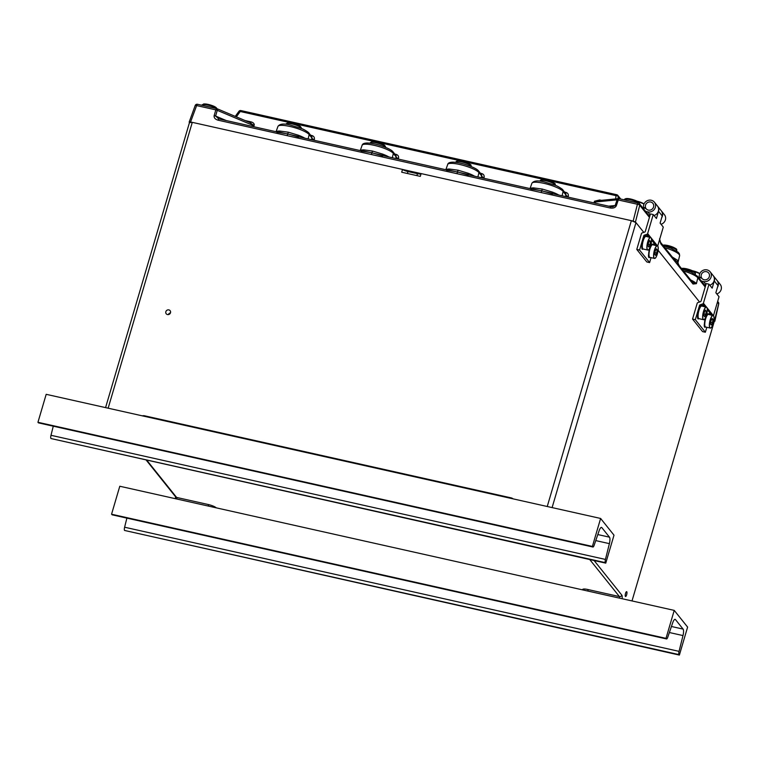 <?xml version="1.0" encoding="UTF-8"?>
<svg xmlns="http://www.w3.org/2000/svg" width="759" height="759" viewBox="0 0 759 759"><rect width="100%" height="100%" fill="white"/><g stroke="black" fill="none" stroke-linecap="round" stroke-linejoin="round"><path stroke-width="1.14" d="M626.773 591.754A2.486 0.712 102.6 0 0 626.63 591.659A2.486 0.712 102.6 0 0 625.454 593.661A2.486 0.712 102.6 0 0 625.407 596.422A2.486 0.712 102.6 0 0 625.549 596.517A2.486 0.712 102.6 0 0 626.716 594.515A2.486 0.712 102.6 0 0 626.773 591.754M167.483 314.558A2.486 2.324 -38.7 0 0 170.111 310.668A2.486 2.324 -38.7 0 0 166.183 310.991A2.486 2.324 -38.7 0 0 167.483 314.558M421.065 173.783A4.971 1.072 16.4 0 1 417.459 173.678L407.972 171.553A4.971 1.072 16.4 0 1 402.517 169.418L192.283 122.351L108.148 408.19M402.517 169.418L401.701 172.217L420.306 176.382L421.122 173.583L631.365 220.66L635.976 222.605L643.793 232.368M658.119 250.261L699.561 302.016M713.887 319.909L714.494 320.668L632.01 600.929M105.577 407.611L189.456 122.626L192.283 122.351M635.976 222.605L552.106 507.591M547.239 506.5L631.365 220.66M170.433 312.926A2.486 2.324 -38.7 0 0 168.356 314.587M612.75 206.809L611.052 206.704A1.992 0.569 102.6 0 1 611.166 206.78L612.75 206.809L615.169 205.518A1.992 0.512 18.5 0 1 616.355 205.651L616.327 205.727A1.992 0.493 -159.7 0 0 615.151 205.556M552.353 193.621L611.052 206.704A1.992 0.569 102.6 0 0 610.198 207.994C613.244 208.469 615.283 207.71 616.327 205.727M218.886 118.926L215.603 116.051L226.239 120.548M215.594 116.089A1.992 0.55 14.3 0 0 214.133 115.672L214.161 115.596A1.992 0.541 16.1 0 1 215.603 116.051L217.254 110.321A1.992 0.911 -67.1 0 0 216.998 108.689A1.992 0.911 -67.1 0 0 216.78 108.66A1.992 0.569 -77.4 0 0 216.666 108.575A1.992 0.569 -77.4 0 0 215.812 109.865A1.992 0.541 16.1 0 1 217.254 110.321L252.567 125.226A1.992 0.778 -147.8 0 0 253.876 126.051L253.506 126.649M593.993 202.881L594.107 202.236A1.992 0.987 -170.3 0 0 595.417 201.998L597.324 200.746L618.471 198.649A1.992 1.717 -95.7 0 1 619.012 198.697M542.239 189.048L541.708 190.765L531.224 189.124L530.579 190.167L551.717 194.902L552.685 193.687L552.448 192.112L542.239 189.048L533.539 187.881L532.818 188.915L531.547 188.953M458.047 170.206L457.516 171.923L447.032 170.272L446.396 171.316L467.535 176.05L468.493 174.836L468.256 173.261L458.047 170.206L449.356 169.029L448.626 170.063L447.364 170.101M372.46 151.041L371.938 152.758L361.455 151.117L360.81 152.151L381.948 156.885L382.916 155.671L382.669 154.105L372.46 151.041L363.77 149.865L363.049 150.899L361.777 150.946M288.278 132.189L287.746 133.907L277.263 132.265L276.618 133.299L297.756 138.034L298.723 136.829L298.486 135.254L288.278 132.189L279.578 131.022L278.857 132.047L277.585 132.094M250.261 122.73A1.992 0.569 102.6 0 0 250.84 121.838C253.117 122.436 254.256 123.489 254.256 125.007L253.876 126.051M251.903 126.288L252.832 124.742L249.996 122.683M238.867 111.639A1.992 0.721 36 0 1 238.914 111.355L238.914 111.355A1.992 0.721 36 0 1 240.233 111.507A1.992 0.569 -77.4 0 1 240.954 110.577A1.992 0.569 -77.4 0 1 241.068 110.662M568.045 197.074L568.254 196.439A1.992 0.92 18.2 0 1 566.081 195.101L563.131 191.42A16.499 3.539 -163.6 0 0 544.013 183.355A16.499 3.539 -163.6 0 0 531.898 183.27C533.729 180.633 537.96 180.206 544.592 181.999L555.066 185.224C557.799 185.993 563.51 189.854 562.798 189.864A1.992 1.86 141.3 0 1 563.131 191.42L562.096 195.746M562.798 189.864L565.92 193.763L565.607 196.524M483.853 178.223L484.062 177.597A1.992 0.92 18.2 0 1 481.889 176.249L478.938 172.568A16.499 3.539 -163.6 0 0 459.821 164.504A16.499 3.539 -163.6 0 0 447.706 164.428L445.837 169.712M477.904 176.894L478.938 172.568A1.992 1.86 141.3 0 0 478.606 171.012L481.737 174.912L481.424 177.682M398.276 159.058L398.475 158.432A1.992 0.92 18.2 0 1 396.302 157.094L393.352 153.413A16.499 3.539 -163.6 0 0 374.244 145.339A16.499 3.539 -163.6 0 0 362.128 145.263L360.259 150.548M392.327 157.73L393.352 153.413A1.992 1.86 141.3 0 0 393.02 151.847L396.151 155.756L395.837 158.517M314.084 140.216L314.292 139.58A1.992 0.92 18.2 0 1 312.11 138.242L309.169 134.561A16.499 3.539 -163.6 0 0 290.052 126.487A16.499 3.539 -163.6 0 0 277.936 126.411C279.767 123.764 283.999 123.347 290.631 125.14L301.105 128.366C303.837 129.134 309.549 132.986 308.837 132.996A1.992 1.86 141.3 0 1 309.169 134.561L308.135 138.878M308.837 132.996L311.958 136.905L311.645 139.665M615.691 198.924L615.995 195.632A1.992 1.006 5.3 0 1 618.224 196.581L618.025 198.697M663.271 245.736L671.155 248.335L678.195 252.254L679.39 253.791L679.618 255.698L678.223 261.57L677.796 260.384L672.332 257.054M594.107 202.236L594.544 201.201L599.686 199.949A1.992 0.569 -77.4 0 1 599.392 200.547M677.796 260.384L677.351 262.14L673.489 258.506M679.068 265.479L677.948 262.842L674.248 259.474L674.409 260.792L676.943 263.961L677.351 262.14L679.476 267.13L676.943 263.961M278.857 132.047L298.221 136.383M363.049 150.899L382.413 155.234M448.626 170.063L467.999 174.399M532.818 188.915L552.182 193.251M608.642 206.163L615.169 205.518L617.067 199.845A1.992 1.717 -95.7 0 1 618.471 198.649A1.992 1.992 0 0 1 619.107 198.687A1.992 0.569 -77.4 0 1 619.221 198.763M674.409 260.792L660.852 243.867A1.992 1.86 -38.7 0 0 660.52 242.301L674.248 259.474M692.635 282.414L696.42 283.648L693.033 284.056A1.992 1.86 141.3 0 0 692.701 282.5L679.248 265.716M218.108 118.641L219 118.926A1.992 0.569 -77.4 0 1 219.114 119.002M298.116 136.933L287.746 133.907L287.187 135.671M382.308 155.785L371.938 152.758L371.379 154.523M467.886 174.95L457.516 171.923L456.965 173.678M552.078 193.792L541.708 190.765L541.148 192.53M595.217 203.156L595.417 201.998L617.067 199.845A1.992 0.512 18.5 0 1 618.253 199.978A1.992 0.569 -77.4 0 1 619.107 198.687L638.281 202.985A1.992 0.569 -77.4 0 1 638.395 203.061A1.992 1.86 141.3 0 1 639.733 205.243L635.435 222.055L635.824 222.539M660.852 243.867L659.562 239.711M660.52 242.301L659.58 238.715M714.466 320.753L718.621 304.008M195.215 105.71A1.992 0.493 20.3 0 1 195.177 105.539L195.177 105.539A1.992 0.493 20.3 0 1 196.628 105.577A1.992 0.569 -77.4 0 1 197.482 104.287A1.992 0.569 -77.4 0 1 197.596 104.362M214.133 115.672C213.877 117.835 215.214 119.343 218.146 120.207A1.992 0.569 -77.4 0 1 219 118.926L278.249 132.218M631.516 220.727L633.139 221.087L637.437 204.266A1.992 0.55 14.3 0 1 639.733 205.243L649.438 217.359M713.375 321.294L714.836 321.294L718.716 303.932A1.992 1.992 0 0 0 718.327 302.253A1.992 1.86 -38.7 0 1 718.659 303.818L717.416 302.253M189.541 122.616L189.152 122.133L190.566 121.99L192.188 122.36M250.973 123.034L216.998 108.689A1.992 1.992 0 0 0 216.666 108.575L197.482 104.287A1.992 1.992 0 0 0 195.177 105.539L189.152 122.133M402.574 169.466L421.112 173.612M635.435 222.055L633.139 221.087M648.423 249.834A6.47 1.86 -77.4 0 1 647.759 250.043C649.799 251.02 652.816 239.446 651.004 237.7L646.023 236.4A6.47 1.86 102.6 0 0 642.968 241.59A6.47 1.86 102.6 0 0 642.826 248.772A6.47 1.86 102.6 0 0 643.196 249.018L647.759 250.043A6.47 1.86 -77.4 0 1 647.389 249.787A6.47 1.86 -77.4 0 1 647.531 242.614A6.47 1.86 -77.4 0 1 650.586 237.415A6.47 1.86 -77.4 0 1 650.956 237.671M644.989 236.969A5.787 1.66 102.6 0 0 642.456 242.121A5.787 1.66 102.6 0 0 642.456 248.003A5.787 1.66 102.6 0 0 642.503 248.06M650.036 244.711L650.472 241.438L649.704 240.47L648.49 242.785L648.053 246.068L648.831 247.026L650.036 244.711L648.29 244.322M649.334 241.182L650.472 241.438M651.061 257.643L649.609 262.586L646.82 261.959L636.782 249.426L641.431 233.63A0.996 0.93 -38.7 0 1 642.105 232.937L644.628 232.093A0.996 0.93 141.3 0 0 645.302 231.4L650.454 213.924L653.243 214.55L656.421 218.516L658.527 211.344A6.224 5.806 -38.7 0 0 657.569 206.154L661.25 210.746A6.224 5.806 -38.7 0 1 662.209 215.935L660.102 223.118L663.281 227.083L657.692 246.058L652.721 244.749A6.47 1.86 102.6 0 0 649.666 249.948A6.47 1.86 102.6 0 0 649.524 257.13A6.47 1.86 102.6 0 0 649.894 257.377L654.448 258.402A6.47 1.86 -77.4 0 1 654.078 258.145A6.47 1.86 -77.4 0 1 654.22 250.973A6.47 1.86 -77.4 0 1 657.275 245.774A6.47 1.86 -77.4 0 1 657.645 246.03M651.677 245.328A5.787 1.66 102.6 0 0 649.144 250.479A5.787 1.66 102.6 0 0 649.154 256.362A5.787 1.66 102.6 0 0 649.192 256.419M656.725 253.07L657.161 249.796L656.393 248.829L655.178 251.144L654.742 254.426L655.52 255.385L656.725 253.07L654.979 252.681M656.023 249.54L657.161 249.796M704.181 319.482A6.47 1.86 -77.4 0 1 703.517 319.681C705.566 320.668 708.583 309.084 706.771 307.338L701.79 306.038A6.47 1.86 102.6 0 0 698.735 311.237A6.47 1.86 102.6 0 0 698.593 318.41A6.47 1.86 102.6 0 0 698.963 318.666L703.517 319.681A6.47 1.86 -77.4 0 1 703.147 319.435A6.47 1.86 -77.4 0 1 703.289 312.253A6.47 1.86 -77.4 0 1 706.344 307.063A6.47 1.86 -77.4 0 1 706.714 307.31A6.47 1.86 -77.4 0 1 706.857 307.528M700.747 306.617A5.787 1.66 102.6 0 0 698.223 311.769A5.787 1.66 102.6 0 0 698.223 317.651A5.787 1.66 102.6 0 0 698.271 317.698M705.804 314.359L706.24 311.076L705.462 310.118L704.257 312.433L703.821 315.706L704.589 316.674L705.804 314.359L704.048 313.97M705.092 310.82L706.24 311.076M706.828 327.281L705.367 332.233L702.578 331.607L692.54 319.074L697.189 303.277A0.996 0.93 -38.7 0 1 697.872 302.575L700.396 301.74A0.996 0.93 141.3 0 0 701.069 301.048L706.212 283.572L709.001 284.189L712.179 288.164L714.295 280.982A6.224 5.806 -38.7 0 0 713.337 275.792L717.018 280.394A6.224 5.806 -38.7 0 1 717.976 285.583L715.86 292.756L719.039 296.731L713.46 315.697L708.479 314.397A6.47 1.86 102.6 0 0 705.424 319.596A6.47 1.86 102.6 0 0 705.282 326.768A6.47 1.86 102.6 0 0 705.652 327.025L710.215 328.04A6.47 1.86 -77.4 0 1 709.845 327.793A6.47 1.86 -77.4 0 1 709.988 320.611A6.47 1.86 -77.4 0 1 713.043 315.421A6.47 1.86 -77.4 0 1 713.413 315.668M707.445 314.976A5.787 1.66 102.6 0 0 704.912 320.127A5.787 1.66 102.6 0 0 704.912 326.009A5.787 1.66 102.6 0 0 704.959 326.057M712.492 322.717L712.929 319.435L712.16 318.467L710.946 320.782L710.509 324.065L711.278 325.032L712.492 322.717L710.747 322.328M711.79 319.178L712.929 319.435M651.279 244.417L654.761 244.018L655.871 245.461L654.675 244.037L653.366 244.066M644.6 236.058A6.271 1.803 102.6 0 0 644.59 236.068L648.063 235.669L649.173 237.102L647.987 235.679L646.677 235.707M646.962 234.284L644.438 235.119L645.036 235.926L648.006 235.688L646.962 234.284A0.996 0.93 -38.7 0 0 647.636 233.592L650.757 237.482M644.78 235.945L644.192 236.362L643.755 235.821A0.996 0.93 141.3 0 1 644.438 235.119M653.243 214.55L647.636 233.592M643.755 235.821L639.571 250.053L636.782 249.426M649.609 262.586L639.571 250.053M648.698 253.781A4.231 1.214 102.6 0 0 649.068 257.633A4.231 1.214 102.6 0 0 649.704 257.301M642 245.432A4.231 1.214 102.6 0 0 642.38 249.275A4.231 1.214 102.6 0 0 643.015 248.943M655.264 244.085L654.675 244.037L655.264 244.085M651.175 243.544L651.706 244.275M651.478 244.303L650.89 244.721M643.765 208.004L643.641 207.852A6.224 5.806 141.3 0 1 654.391 202.179L657.408 205.945A6.224 5.806 141.3 0 1 654.011 215.518M654.391 202.179A6.224 5.806 141.3 0 1 647.825 211.894L650.178 214.835M642.674 207.757L645.985 208.507M661.336 210.85A6.224 5.806 141.3 0 1 661.421 210.955L664.429 214.712A6.224 5.806 141.3 0 1 661.042 224.294M645.577 211.391L647.825 211.894M643.641 207.852L645.454 207.302M647.474 214.901L649.998 215.471M661.421 210.955A6.224 5.806 141.3 0 1 661.706 217.662M645.511 205.167A4.307 4.023 -38.7 0 0 648.347 210.11A4.307 4.023 -38.7 0 0 653.565 206.97A4.307 4.023 -38.7 0 0 650.729 202.027A4.307 4.023 -38.7 0 0 645.511 205.167M707.056 314.055A6.271 1.803 102.6 0 0 707.046 314.074L710.519 313.666L711.629 315.099M700.358 305.716A6.271 1.803 102.6 0 1 700.367 305.697L703.83 305.308L704.94 306.74M703.83 305.308L702.72 303.923A0.996 0.93 -38.7 0 0 703.403 303.23L706.515 307.12M702.72 303.923L700.196 304.767L700.377 305.64M700.548 305.583L699.959 306.01L699.523 305.46A0.996 0.93 141.3 0 1 700.196 304.767M709.001 284.189L703.403 303.23M699.523 305.46L695.329 319.691L692.54 319.074M705.367 332.233L695.329 319.691M704.456 323.429A4.231 1.214 102.6 0 0 704.836 327.271A4.231 1.214 102.6 0 0 705.472 326.949M697.768 315.07A4.231 1.214 102.6 0 0 698.138 318.922A4.231 1.214 102.6 0 0 698.783 318.59M704.817 306.721L703.745 305.327L702.445 305.355M711.515 315.07L710.443 313.676L709.134 313.714M707.293 309.634L710.538 313.685M700.804 305.564L703.745 305.327M706.942 313.192L707.473 313.913M707.236 313.941L706.648 314.368M707.075 313.998L710.443 313.676M699.532 277.652L699.409 277.5A6.224 5.806 141.3 0 1 710.158 271.826L713.166 275.583A6.224 5.806 141.3 0 1 709.779 285.156M710.158 271.826A6.224 5.806 141.3 0 1 703.584 281.542L705.946 284.483M698.432 277.405L701.752 278.145M717.103 280.498A6.224 5.806 141.3 0 1 717.189 280.602L720.196 284.359A6.224 5.806 141.3 0 1 716.8 293.932M701.344 281.039L703.584 281.542M699.4 277.623L701.221 276.95M703.232 284.549L705.756 285.109M717.189 280.602A6.224 5.806 141.3 0 1 717.464 287.31M701.278 274.805A4.307 4.023 -38.7 0 0 704.115 279.748A4.307 4.023 -38.7 0 0 709.333 276.618A4.307 4.023 -38.7 0 0 706.487 271.675A4.307 4.023 -38.7 0 0 701.278 274.805M601.849 527.647L609.477 537.173A5.968 1.717 -77.4 0 1 609.382 543.643L605.435 559.43A2.989 0.854 102.6 0 0 605.388 562.666L605.767 563.14L614.003 535.171L600.616 518.454L46.185 394.319L37.95 422.289L38.329 422.763L592.77 546.907A2.989 0.854 102.6 0 0 592.94 547.021A2.989 0.854 102.6 0 0 594.136 545.323L599.107 530.807A5.968 1.717 102.6 0 1 601.507 527.41A5.968 1.717 102.6 0 1 601.849 527.647L601.1 527.477M600.616 518.454L592.39 546.433L37.95 422.289M592.39 546.433L592.77 546.907M53.272 426.188L50.995 435.296L605.435 559.43M605.767 563.14L50.957 438.531A2.989 0.854 -77.4 0 1 50.995 435.296M675.463 619.572L683.091 629.097A5.968 1.717 -77.4 0 1 682.996 635.568L679.049 651.364A2.989 0.854 102.6 0 0 679.001 654.6L679.381 655.074L687.616 627.095L674.229 610.388L119.789 486.244L111.554 514.222L666.374 638.831A2.989 0.854 102.6 0 0 666.544 638.945A2.989 0.854 102.6 0 0 667.749 637.256L672.721 622.731A5.968 1.717 102.6 0 1 675.121 619.344A5.968 1.717 102.6 0 1 675.463 619.572L674.713 619.401M674.229 610.388L665.994 638.357L111.554 514.222M665.994 638.357L666.374 638.831M126.886 518.122L124.609 527.22L679.049 651.364M679.381 655.074L124.561 530.456A2.989 0.854 -77.4 0 1 124.609 527.22M582.77 589.904A6.964 1.499 16.4 0 1 587.779 589.496L619.41 596.574L589.762 559.563M587.997 591.081A2.989 0.854 102.6 0 0 587.779 589.496M146.961 460.419L176.6 497.43L208.232 504.517A6.964 1.499 16.4 0 1 216.23 507.837M208.232 504.517A2.989 0.854 -77.4 0 1 208.45 506.092M146.345 460.277L175.595 496.813A1.992 1.86 -38.7 0 0 176.6 497.43A2.989 0.854 -77.4 0 1 176.828 499.014M619.629 598.158A2.989 0.854 102.6 0 0 619.41 596.574A1.992 1.86 141.3 0 0 621.82 595.132A4.971 1.433 -77.4 0 1 622.095 598.709M142.312 415.837A4.971 4.649 141.3 0 1 144.58 415.799L511.111 497.866A4.971 4.649 141.3 0 1 513.075 498.853M511.111 497.866A1.992 0.569 102.6 0 0 510.978 498.388M144.58 415.799A1.992 0.569 102.6 0 0 144.457 416.321M594.117 560.531L621.82 595.132M416.89 175.623L417.459 173.678M407.403 173.498L407.972 171.553M595.587 201.486A1.992 0.721 36 0 1 594.544 201.201M552.448 192.112A16.821 3.615 16.4 0 1 558.7 194.978M468.256 173.261A16.821 3.615 16.4 0 1 474.508 176.126M382.669 154.105A16.821 3.615 16.4 0 1 388.921 156.971M298.486 135.254A16.821 3.615 16.4 0 1 304.738 138.119M252.832 124.742A1.992 1.006 -174.7 0 0 254.256 125.007M568.254 196.439C568.7 194.399 567.884 193.033 565.806 192.359A1.992 0.569 -77.4 0 1 565.398 193.109M484.062 177.597C484.508 175.547 483.692 174.181 481.614 173.507A1.992 0.569 -77.4 0 1 481.206 174.257M398.475 158.432C398.93 156.382 398.114 155.026 396.027 154.343A1.992 0.569 -77.4 0 1 395.619 155.092M314.292 139.58C314.738 137.531 313.922 136.174 311.845 135.5A1.992 0.569 -77.4 0 1 311.437 136.24M236.343 116.848L240.233 111.507L615.995 195.632A1.992 0.569 -77.4 0 1 616.716 194.712A1.992 0.569 -77.4 0 1 616.83 194.788A1.992 1.86 141.3 0 1 618.224 196.581L620.084 198.905M480.39 173.232L481.614 173.507M564.582 192.084L565.806 192.359M679.618 255.698A16.499 3.539 -163.6 0 0 664.837 247.69M310.611 135.225L311.845 135.5M394.803 154.068L396.027 154.343M276.191 131.724A16.821 3.615 16.4 0 1 279.578 131.022M360.383 150.576A16.821 3.615 16.4 0 1 363.77 149.865M445.96 169.741A16.821 3.615 16.4 0 1 449.356 169.029M530.152 188.593A16.821 3.615 16.4 0 1 533.539 187.881M599.686 199.949L601.451 200.338M245.119 120.558L250.84 121.838M690.662 279.957A16.821 3.615 16.4 0 1 696.42 283.648L697.825 277.785A1.992 1.86 -38.7 0 0 697.493 276.229L691.383 272.282L681.895 268.999M705.206 287.006L697.825 277.785A16.499 3.539 -163.6 0 0 683.461 270.954M693.033 284.056L679.476 267.13M214.161 115.596L215.812 109.865L196.628 105.577L190.566 121.99M276.618 133.299L218.146 120.207M360.81 152.151L297.756 138.034M446.396 171.316L381.948 156.885M530.579 190.167L467.535 176.05M610.198 207.994L551.717 194.902M649.685 216.524L639.401 203.678A1.992 1.992 0 0 0 638.281 202.985A1.992 0.569 -77.4 0 0 637.437 204.266L618.253 199.978L616.355 205.651M216.581 108.565A7.96 1.708 -163.6 0 0 210.091 105.691A7.96 1.708 -163.6 0 0 203.07 104.571A7.96 1.708 -163.6 0 0 201.951 105.084L203.782 103.926C212.359 104.97 216.837 106.848 217.226 109.581M204.152 103.983A6.964 1.499 16.4 0 1 212.169 105.577A6.964 1.499 16.4 0 1 216.486 108.48M287.253 123.423A7.96 1.708 -163.6 0 0 286.143 123.935L287.974 122.778C296.551 123.821 301.029 125.7 301.418 128.423A7.96 1.708 -163.6 0 0 296.086 125.131A7.96 1.708 -163.6 0 0 287.253 123.423M288.344 122.835A6.964 1.499 16.4 0 1 296.361 124.429A6.964 1.499 16.4 0 1 300.668 127.332M371.445 142.275A7.96 1.708 -163.6 0 0 370.326 142.777L372.157 141.629C380.733 142.664 385.221 144.552 385.61 147.274A7.96 1.708 -163.6 0 0 380.278 143.982A7.96 1.708 -163.6 0 0 371.445 142.275M372.536 141.686A6.964 1.499 16.4 0 1 380.544 143.28A6.964 1.499 16.4 0 1 384.86 146.183M651.023 237.785A6.366 1.831 102.6 0 0 647.835 241.969A6.366 1.831 102.6 0 0 647.503 249.72A6.366 1.831 102.6 0 0 650.691 245.537A6.366 1.831 102.6 0 0 651.023 237.785M643.993 204.019A6.47 1.385 -163.6 0 0 637.304 201.325M637.029 201.182A6.366 1.366 16.4 0 1 644.011 203.972L637.019 201.182M657.711 246.144A6.366 1.831 102.6 0 0 654.524 250.328A6.366 1.831 102.6 0 0 654.201 258.079A6.366 1.831 102.6 0 0 657.379 253.886A6.366 1.831 102.6 0 0 657.711 246.144M655.112 258.193A6.47 1.86 -77.4 0 1 654.448 258.402C656.497 259.379 659.505 247.804 657.692 246.058M699.76 273.667A6.47 1.385 -163.6 0 0 692.768 270.897M692.464 270.754L692.701 270.802A6.366 1.366 16.4 0 1 699.779 273.619L692.701 270.802A6.366 1.366 16.4 0 0 692.474 270.754M706.781 307.423A6.366 1.831 102.6 0 0 703.602 311.607A6.366 1.831 102.6 0 0 703.27 319.359A6.366 1.831 102.6 0 0 706.458 315.175A6.366 1.831 102.6 0 0 706.781 307.423M713.479 315.782A6.366 1.831 102.6 0 0 710.291 319.966A6.366 1.831 102.6 0 0 709.959 327.717A6.366 1.831 102.6 0 0 713.147 323.533A6.366 1.831 102.6 0 0 713.479 315.782M710.879 327.831A6.47 1.86 -77.4 0 1 710.215 328.04C712.255 329.017 715.272 317.442 713.46 315.697M653.195 244.863A6.271 1.803 102.6 0 0 652.958 244.123M653.252 244.094A6.47 1.86 -77.4 0 1 653.48 244.92M646.507 236.504A6.271 1.803 102.6 0 0 646.27 235.764M646.564 235.736A6.47 1.86 -77.4 0 1 646.791 236.571M654.761 244.018L651.535 239.996M651.213 238.051L657.446 245.84M662.209 215.935L658.527 211.344M708.963 314.501A6.271 1.803 102.6 0 0 708.726 313.761M709.02 313.733A6.47 1.86 -77.4 0 1 709.248 314.568M702.265 306.143A6.271 1.803 102.6 0 0 702.028 305.403M702.331 305.374A6.47 1.86 -77.4 0 1 702.549 306.209M706.971 307.699L713.213 315.478M717.976 285.583L714.295 280.982M609.477 537.173L597.826 534.564M609.382 543.643L595.758 540.588M605.388 562.666L50.957 438.531M683.091 629.097L671.43 626.488M682.996 635.568L669.372 632.522M679.001 654.6L124.561 530.456M555.379 185.291A7.96 1.708 -163.6 0 0 551.746 182.644A7.96 1.708 -163.6 0 0 540.104 180.794C541.214 179.039 545.057 179.361 551.632 181.78C557.229 184.522 554.516 183.934 555.379 185.291L555.36 185.348M541.319 180.281A6.964 1.499 16.4 0 1 544.668 179.826A6.964 1.499 16.4 0 1 551.518 181.762M471.187 166.439A7.96 1.708 -163.6 0 0 467.553 163.792A7.96 1.708 -163.6 0 0 455.912 161.942C457.022 160.187 460.865 160.519 467.44 162.929C473.047 165.68 470.324 165.083 471.187 166.439L471.168 166.496M457.136 161.43A6.964 1.499 16.4 0 1 460.476 160.974A6.964 1.499 16.4 0 1 467.326 162.91M676.686 251.106L676.819 250.66A7.96 1.708 -163.6 0 0 673.176 248.013A7.96 1.708 -163.6 0 0 663.186 245.631M662.93 245.309A6.964 1.499 16.4 0 1 672.958 247.13M695.31 274.369L695.443 273.923A7.96 1.708 -163.6 0 0 691.81 271.276A7.96 1.708 -163.6 0 0 681.81 268.895M681.554 268.572A6.964 1.499 16.4 0 1 691.582 270.394M639.552 203.867A7.96 1.708 -163.6 0 0 635.928 201.496A7.96 1.708 -163.6 0 0 624.287 199.645C625.407 197.89 629.249 198.213 635.814 200.623C641.421 203.374 638.699 202.786 639.571 204.143M625.511 199.124A6.964 1.499 16.4 0 1 628.86 198.678A6.964 1.499 16.4 0 1 635.7 200.613M175.471 498.71L175.49 496.68M620.758 199.057L617.835 195.414A1.992 1.992 0 0 0 616.716 194.712L240.954 110.577A1.992 1.992 0 0 0 238.914 111.355L235.243 116.393M478.606 171.012C477.193 169.058 472.61 166.828 464.878 164.305C458.616 162.398 448.569 160.633 447.706 164.428M393.02 151.847C391.606 149.903 387.033 147.663 379.291 145.14C373.039 143.233 362.982 141.478 362.128 145.263M277.936 126.411L276.067 131.696M531.898 183.27L530.029 188.564M678.223 261.57L677.948 262.842M362.441 151.069L298.391 136.753M382.602 155.557L382.024 155.415L382.583 155.604M448.028 170.234L382.612 155.557M532.211 189.076L468.161 174.769M697.493 276.229L705.453 286.162M717.663 301.418L718.327 302.253M654.704 244.037L651.307 244.351M649.751 216.287L648.898 215.224M705.519 285.934L704.665 284.872M38.5 422.877L592.94 547.021M112.114 514.811L666.544 638.945M676.819 250.66C675.956 249.303 678.669 249.901 673.072 247.149L667.322 245.385L662.768 245.119M695.443 273.923C694.58 272.566 697.293 273.155 691.696 270.413L685.946 268.639L681.392 268.373"/></g></svg>
